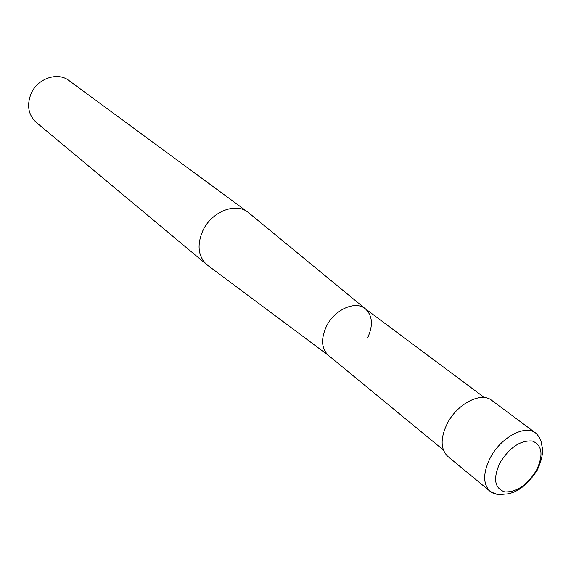 <?xml version="1.0" encoding="UTF-8"?>
<svg xmlns="http://www.w3.org/2000/svg" width="571" height="571" viewBox="0 0 571 571"><rect width="100%" height="100%" fill="white"/><g stroke="black" fill="none" stroke-linecap="round" stroke-linejoin="round"><path stroke-width="0.86" d="M206.731 264.594L36.244 122.38C28.372 114.949 26.609 105.485 30.948 93.972C37.258 78.505 57.614 71.511 69.005 80.575L247.843 212.134C235.395 202.091 211.177 211.962 202.684 231.012C196.781 245.152 198.13 256.343 206.731 264.594L207.937 265.522M249.035 213.083L247.843 212.134M328.625 355.555C321.452 348.888 320.674 339.238 326.305 326.583C334.328 309.66 355.419 300.21 365.304 308.754C372.585 315.613 373.341 325.349 367.567 337.968M443.346 449.969L328.389 355.362C321.43 348.645 320.731 339.06 326.305 326.583C334.256 309.817 355.076 300.332 365.055 308.568L484.401 397.58M535.719 433.082C539.06 436.273 540.965 439.706 541.451 443.367C541.422 445.958 545.769 451.747 537.097 470.418C527.939 484.365 518.018 492.202 507.348 493.922C499.589 494.308 499.025 495.942 490.089 491.31L447.764 456.372C440.427 449.149 440.262 438.2 447.271 423.518C457.235 403.726 481.11 391.513 491.674 400.335L535.719 433.082C525.256 424.289 500.824 437.286 490.303 457.756C482.895 472.916 482.823 484.108 490.089 491.31C492.909 493.601 496.449 494.636 500.688 494.422M536.44 470.318C527.126 485.164 516.548 492.359 504.714 491.909C494.429 488.248 492.859 478.512 500.003 462.71C509.682 447.357 520.466 440.127 532.358 441.019C542.279 445.187 543.635 454.959 536.44 470.318M365.247 308.711L248.321 212.498M328.575 355.512L207.194 264.973"/></g></svg>
